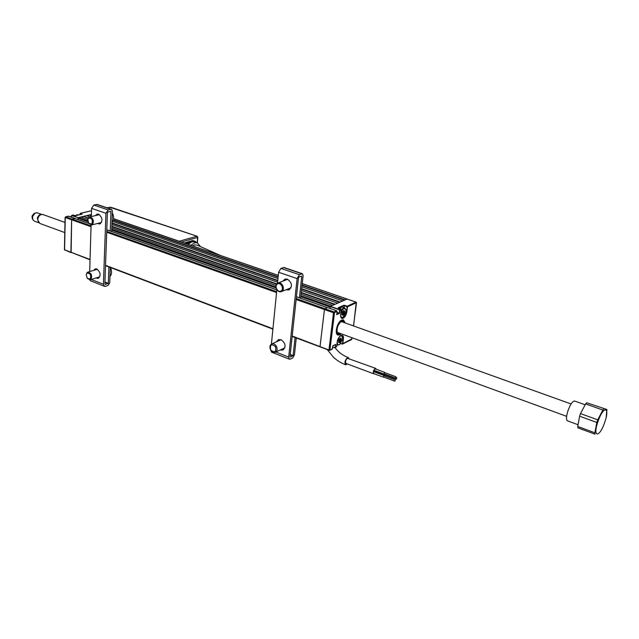 <?xml version="1.0" encoding="UTF-8"?>
<svg xmlns="http://www.w3.org/2000/svg" width="639" height="639" viewBox="0 0 639 639"><rect width="100%" height="100%" fill="white"/><g stroke="black" fill="none" stroke-linecap="round" stroke-linejoin="round"><path stroke-width="0.96" d="M345.228 322.959L343.462 319.875L341.705 320.051C337.184 321.784 334.157 334.181 338.015 335.076L339.844 334.876L341.298 333.822M337.224 341.985L337.208 342.073C337.903 335.515 344.381 332.416 343.383 339.061L342.8 343.646L351.769 338.974M343.75 307.551L344.477 305.266L346.969 306.137L347.464 306.984L346.873 311.672C346.282 314.915 345.036 317.12 343.119 318.302C341.274 318.853 340.459 317.583 340.667 314.492L340.675 314.404M341.969 314.348L343.063 312.886L343.303 310.969L344.133 311.049M345.979 311.457L346.554 311.664L347.153 306.968L344.325 305.538L344.054 307.655M346.817 306.408L355.979 302.119L347.049 299.044L330.371 306.337L339.413 309.516L339.589 310.354L339.261 309.787L330.219 306.608L329.996 308.429L330.163 307.032L300.793 296.688M340.667 314.492L341.266 309.675M336.753 314.276L339.541 313.382L339.916 310.362L341.258 309.763L340.851 308.957M339.541 313.382L336.705 314.66L337.08 311.632L336.577 310.778L327.519 307.583L324.908 308.725L324.436 309.54L324.908 308.725L327.264 307.694L296.432 296.808M292.207 336.05L328.957 349.98L333.518 312.767L324.436 309.54L320.035 346.602L324.436 309.54L296.145 299.499M337.08 311.632L333.518 312.767L333.981 311.936L336.673 310.818M339.589 310.354L339.245 313.15L336.993 312.359M338.287 308.022L340.755 308.917L339.261 309.787M353.471 325.914L356.474 302.95L356.123 302.103L347.296 299.132M329.684 350.396L332.192 349.158L332.855 345.787L335.283 344.597M335.667 344.413L335.299 347.344L335.323 344.613L332.871 345.811M335.004 347.768L336.633 346.689L335.004 347.768L334.548 347.616L334.98 347.336M339.357 342.384L339.477 341.458M339.708 339.589L339.852 338.47M351.929 337.712L351.442 339.644L342.568 344.03M336.649 346.594L337.208 342.073M344.772 322.799C343.958 317.208 337.368 322.543 336.697 329.404C336.505 334.045 337.887 335.459 340.835 333.654M341.09 333.742L337.887 335.02M343.383 319.851L345.02 322.887M340.299 333.454C338.702 334.301 337.648 333.766 337.136 331.841C336.793 327.983 337.983 324.652 340.715 321.856C342.368 320.658 343.534 320.906 344.229 322.599M340.635 321.92L341.969 321.792M90.387 210.998L90.986 211.038M80.003 213.785L80.418 213.37L82.167 214.145L75.69 215.686L73.07 215.111M71.416 215.902L71.84 215.407L71.384 217.116M74.851 218.466L68.333 216.238M65.282 217.316L64.579 249.817L71.129 252.637L71.64 219.8L72.095 219.129L71.64 219.8L65.242 217.532L65.697 216.861L65.29 217.276M65.09 217.412L64.427 249.681L90.035 259.801M91.497 211.213L90.682 210.934L80.418 213.37L79.971 214.664M73.365 215.039L71.84 215.407L78.23 217.651L91.401 214.472L89.284 214.984L91.361 215.702M78.23 217.651L71.696 215.623M87.958 221.733L78.07 218.25L78.038 219.608L78.078 217.875M75.027 218.426L72.095 219.129L65.697 216.861L68.74 216.206M340.755 314.108C340.619 317.112 341.506 318.054 343.399 316.92L345.947 311.752L345.899 309.803C344.086 307.359 342.368 308.797 340.755 314.108M342.967 317.216L341.242 317.695M343.686 314.372L342.879 315.354L341.929 314.58L342.416 314.556L341.945 314.428L342.424 311.992L343.838 310.498L344.764 311.433L344.285 313.853L343.686 314.372L342.272 313.797M342.879 315.354L342.464 314.58L342.879 315.155M343.247 315.179L343.423 314.204M342.041 314.676L342.52 314.843M343.063 312.886L344.213 313.294L344.173 312.511L343.023 312.104M342.336 313.709L343.486 314.116L344.094 313.597L342.935 313.19M343.031 311.992L344.493 312.463M343.311 310.961L344.764 311.433M343.838 310.498L344.165 311.009M341.178 310.674C342.336 308.565 343.502 307.639 344.685 307.87L342.224 307.016L339.549 308.469M344.685 307.87L345.755 309.34M337.296 341.713C337.176 344.549 338.031 345.435 339.844 344.381L342.464 339.157L342.424 337.312C341.721 335.379 340.507 335.515 338.774 337.727M339.405 344.661L337.727 345.1L336.961 344.365M338.574 341.881L338.918 341.25M339.581 339.541L339.836 338.51M341.25 335.419L342.288 336.865M338.542 341.721L338.822 341.218L339.956 341.633L341.058 340.667L339.421 342.792L338.606 342.352L338.75 340.755M338.758 340.914L338.726 340.004M338.462 342.065L339.005 342.049M338.51 341.857L338.958 342.025M339.868 338.438L340.395 338.63L340.044 338.135M338.822 341.218L339.605 340.291L339.812 338.55M339.565 339.533L341.018 339.908L341.058 340.667M340.715 339.844L341.29 338.894L340.715 339.844M340.507 338.67L341.17 338.47M338.718 340.148L338.854 339.668M339.413 339.133L340.363 338.023L340.691 338.51M78.837 214.936L77.055 214.72L75.386 215.71M93.59 270.417L95.299 268.867L96.824 268.995C100.706 272.406 101.13 275.545 98.079 278.412L95.978 278.013M97.416 277.574L98.861 278.037M95.427 215.591L97.264 214.097L98.614 214.209C102.663 217.755 103.023 221.014 99.692 223.985L97.519 223.482M98.981 223.115L100.483 223.658M110.299 267.485L109.724 282.877L108.039 285.465L105.411 286.296L104.453 286.296L103.43 284.267L105.938 213.274L108.167 209.927L111.49 209.296L97.144 204.456L93.805 205.063L91.585 208.37L91.337 216.589M111.49 209.296L112.424 211.078L111.657 231.478M108.91 266.958L108.303 283.325L105.475 284.451L104.868 283.82L107.408 212.915L108.095 211.876L110.97 211.437L110.243 230.983M89.636 279.858L90.506 280.793L104.453 286.296M97.935 214.057L96.896 215.239M95.962 268.803L95.027 269.985M91.081 224.992L89.684 271.575M282.726 281.2L285.042 279.091L287.406 279.171C292.247 282.893 292.694 286.488 288.732 289.962L286.04 289.786M285.521 278.987L284.075 280.689M287.39 289.259L289.603 289.547M276.423 341.833L278.516 339.66L281.128 339.74C285.721 343.295 286.256 346.737 282.734 350.06L280.162 350.012M278.995 339.525L277.757 341.234M281.487 349.397L283.588 349.581M295.082 337.544L293.117 355.572L290.497 357.073L290.01 356.442L298.453 278.069L299.164 276.863L301.768 276.136L299.411 297.79M296.272 337.991L294.419 354.949L292.694 357.952L290.282 359.11L289.419 359.198L288.684 357.073L297.111 278.588L299.395 274.698L302.423 273.732L303.102 275.625L300.626 298.221M302.423 273.732L283.948 267.493L280.88 268.428L278.596 272.262L277.502 283.245M276.855 289.643L271.399 344.109M270.792 350.228L271.575 352.161L289.419 359.198M109.98 276.016L110.547 275.816C111.961 273.468 111.905 270.704 110.379 267.517M86.944 273.18L86.225 274.706L87.295 278.38L90.187 279.003C91.361 275.018 90.283 273.077 86.944 273.18M86.201 274.85L87.096 272.541L87.894 272.11C91.441 273.165 92.447 275.593 90.914 279.379L90.139 279.802L87.327 278.42M112.017 221.909L112.592 221.741C114.062 219.177 113.982 216.262 112.352 212.987M88.541 218.147L87.815 219.704L88.693 223.275L91.856 224.041C93.054 219.84 91.952 217.875 88.541 218.147M87.783 219.912L88.701 217.516L89.676 216.988C93.198 218.107 94.173 220.599 92.591 224.449L91.641 224.96L88.677 223.251M295.985 340.635L295.49 345.148M270.688 349.932C274.762 353.119 276.368 352.033 275.529 346.665C271.447 343.478 269.834 344.573 270.688 349.932M276.36 346.186C277.661 349.07 277.286 351.107 275.225 352.305C273.484 352.768 271.958 352.009 270.672 350.028C269.37 347.145 269.754 345.1 271.831 343.91C273.564 343.455 275.074 344.221 276.36 346.186M302.551 280.625L302.039 285.353M277.278 284.099C274.003 286.28 278.101 293.341 281.208 290.857C284.515 288.7 280.377 281.591 277.278 284.099M281.967 291.296L281.168 291.696C277.39 293.133 273.931 285.569 277.35 283.349L278.189 282.925C281.967 281.519 285.401 289.108 281.967 291.296M580.508 413.593L585.628 403.912L602.841 410.038L597.753 419.831L580.508 413.593L580.036 414.887L579.597 416.197L596.826 422.467L594.877 432.795L577.752 426.469L577.936 427.858L595.029 434.185L594.877 432.795M606.147 417.379L606.922 409.519L586.706 402.754L585.628 403.912M586.706 402.754L606.922 409.519M577.872 424.671L567.424 420.821C565.994 419.743 566.218 416.261 568.095 410.374C570.451 404.207 572.608 401.092 574.557 401.02L574.589 401.036M604.654 422.507C610.381 406.755 603.599 405.102 598.048 421.357C592.257 437.547 599.334 438.314 604.654 422.507M602.841 410.038L603.895 408.856M597.753 419.831L596.826 422.467M577.752 426.469L579.597 416.197M579.629 416.085L580.052 414.823M41.703 214.4L37.31 212.819L35.073 213.067L32.597 216.493L32.765 219.544L34.354 221.134L38.691 222.715M38.628 222.652L37.31 218.203C38.148 215.623 39.578 214.361 41.615 214.408M32.333 218.61L32.126 216.158L34.234 213.458M64.986 222.444L42.885 214.52C40.001 214.257 38.268 216.022 37.693 219.816L39.722 223.394L64.779 232.572M375.508 372.337L375.788 371.77M376.139 369.222L375.101 368.711C373.408 370.548 373 372.186 373.871 373.623L373.879 373.623M376.299 369.278L375.764 368.415L375.125 368.511C373.296 370.5 372.849 372.273 373.791 373.831L374.318 373.791M375.764 368.415L347.344 358.239C345.483 360.172 345.052 361.922 346.058 363.479L373.791 373.831M375.604 372.377L375.876 371.802M395.853 376.826L395.533 378.072L395.853 376.826M384.59 372.657L384.175 373.783M384.726 372.633L384.366 372.361L384.263 373.895M347.4 363.982L345.667 364.789C344.325 362.68 344.908 360.332 347.408 357.736L348.279 357.616L348.982 358.519M192.579 245.895L194.4 244.937L196.86 245.025L220.463 255.48M190.829 245.296L194.552 242.788L197.283 242.772L200.526 246.654M188.09 244.354L191.812 241.854L194.544 241.846L197.283 242.772M384.087 375.764L383.727 375.5L383.624 377.026M384.806 374.087L385.141 375.005M396.707 377.945L396.396 379.183L396.707 377.945M384.894 374.127L385.053 374.893M395.19 379.981L394.878 381.219L395.19 379.981M383.943 375.796L383.536 376.914M113.614 218.698L179.192 241.23L196.884 236.254L197.802 237.269L197.116 236.254L110.563 207.164L107.096 207.811M109.844 207.244L197.116 236.254M193.297 241.638L195.302 241.342L192.515 240.544L194.232 240.975M184.232 243.028L192.515 240.544M195.302 241.342L196.405 242.477M194.288 241.342L192.658 240.791L187.754 242.309L189.136 242.78L186.245 243.723M186.276 243.731L190.286 242.54M186.005 243.643L189.136 242.78M187.754 242.309L184.687 243.187M113.383 219.976L278.149 276.759M302.167 285.034L345.188 299.859L347.049 299.044L302.535 283.748M344.581 300.122L302.023 285.449M278.109 277.198L113.271 220.351M301.672 288.676L340.188 302.047L342.696 300.945L301.872 286.831M277.965 278.564L112.783 221.445M111.977 222.859L277.781 280.393M91.353 216.11L89.284 214.984M339.581 302.311L301.624 289.132M277.741 280.841L111.969 223.267M89.069 215.311L86.912 215.838M301.265 292.43L335.124 304.26L337.664 303.15L301.464 290.545M277.598 282.23L111.913 224.545M90.003 216.909L86.441 215.67L83.573 216.365L88.31 218.019M111.849 226.246L276.791 283.876M88.126 218.362L83.573 216.365M334.509 304.531L301.209 292.886M276.527 284.251L111.841 226.653M83.35 216.693L81.161 217.22M300.897 295.769L330.635 306.225L332.56 305.378L301.057 294.331M276.032 285.553L111.785 227.963M87.815 219.552L80.69 217.06L78.525 217.579L87.783 220.838M78.07 218.25L78.525 217.579M91.057 225.855L72.095 219.129L75.067 218.61M90.051 259.466L70.897 252.205L71.64 219.8L91.034 226.685M340.763 316.952L341.777 318.134L342.959 318.022C344.788 316.888 345.987 314.771 346.554 311.664L346.873 311.672M347.153 306.968L356.458 302.67M340.811 308.909L338.335 308.062M344.477 305.266L338.343 308.046M338.119 307.782L343.838 305.25M338.343 313.557L338.782 313.717M296.24 298.565L333.981 311.936L334.485 312.798L329.916 350.004L328.957 349.98L329.62 350.428L332.504 348.638M353.559 325.946L356.258 302.303M332.743 346.937L334.548 347.616M335.275 347.448L334.652 347.76L332.735 347.041L334.596 347.768M342.48 343.638L343.063 339.053L341.953 335.435L340.515 335.691M340.755 343.431L342.049 343.91M342.065 344.022L340.691 343.51M342.496 338.846L343.383 339.061M64.587 249.553L65.01 250.248M81.984 214.185L80.274 213.586M342.065 314.867L341.945 314.428M344.181 312.391L344.461 311.361M338.886 341.13L340.028 341.553M339.485 340.595L340.619 341.018M339.605 340.291L340.747 340.715L340.699 339.956M338.958 339.541L339.557 339.005M105.938 213.274L91.585 208.37M108.167 209.927L93.805 205.063M110.867 209.28L96.513 204.432M110.97 211.437L110.539 211.285M104.932 282.007L108.303 283.325M104.916 282.374L108.111 283.62M91.217 279.467L103.43 284.267M290.218 354.437L293.117 355.572M290.178 354.845L292.918 355.915M299.395 274.698L280.88 268.428M297.111 278.588L278.596 272.262M301.864 273.764L283.381 267.525M275.84 352.025L288.684 357.073M110.779 207.3L106.969 207.771M197.211 242.748L197.571 237.46L181.372 242.045M278.284 275.409L113.598 218.81M111.737 229.257L275.96 286.999M276.136 288.005L111.705 230.096M276.831 289.882L106.801 229.824M88.821 223.474L74.739 218.498M106.745 231.406L276.663 291.624M276.567 292.55L106.713 232.253M105.531 265.329L272.941 328.758M341.777 318.134C340.922 317.887 340.563 316.656 340.699 314.452M352.017 337.743L351.841 339.101M340.707 314.444L341.298 309.723M329.62 350.428L292.159 336.433M336.633 310.778L327.575 307.575M340.675 343.534L342.504 344.062M336.673 346.642L337.248 342.041C338.422 337.536 339.988 335.339 341.953 335.435M332.879 345.859L332.264 349.118M90.85 210.934L91.497 211.158M73.213 215.031L71.688 215.391M71.36 215.862L71.328 217.1M68.485 216.15L65.545 216.853M90.53 210.918L80.266 213.354M68.692 216.166L75.09 218.426M336.905 344.796L337.727 345.1M338.758 340.06L338.798 340.819M339.517 339.117L338.91 339.644M283.181 349.852L282.734 350.06M289.179 289.786L288.732 289.962M90.299 279.754L99.78 276.847M87.894 272.11L97.4 269.283M91.792 224.928L101.513 222.476M89.676 216.988L99.428 214.616M275.593 352.137L284.81 347.864M271.831 343.91L281.088 339.724M281.527 291.56L291.025 287.83M278.189 282.925L287.734 279.299M585.044 404.759L574.557 401.02M33.995 213.57L35.073 213.067M33.899 213.626L32.054 216.054L32.214 218.354M32.254 218.45L32.765 219.544M571.09 403.968L341.937 321.776M566.617 416.324L338.007 332.615M395.533 378.072L384.031 373.807M395.996 376.802L384.486 372.545M383.951 374.015L373.863 370.269M327.408 349.797L333.406 357.169C336.721 360.348 340.803 362.888 345.667 364.789M383.312 377.146L373.847 373.615M384.83 375.125L373.599 370.955M383.919 375.468L373.44 371.571M335.148 347.696C338.279 352.105 342.656 355.412 348.279 357.616M384.566 372.337L374.981 368.791M396.396 379.183L384.91 374.917M396.851 377.921L396.004 377.601M394.878 381.219L383.384 376.938M395.341 379.957L383.847 375.676M197.419 242.828L197.802 237.293M113.606 218.762L278.292 275.353M302.543 283.692L347.185 299.036M74.915 218.498L88.773 223.394M106.801 229.76L276.839 289.818M296.44 296.744L327.344 307.655M105.515 265.672L272.901 329.133"/></g></svg>
